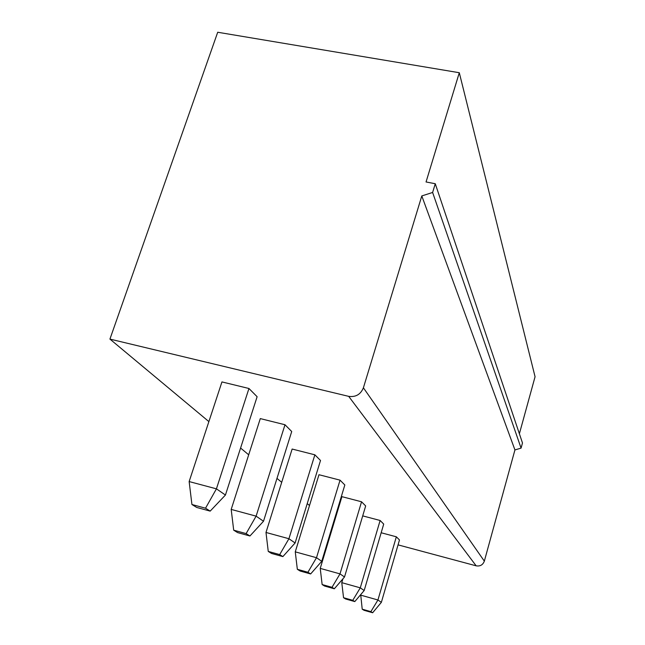 <?xml version="1.0" encoding="UTF-8"?>
<svg xmlns="http://www.w3.org/2000/svg" width="645" height="645" viewBox="0 0 645 645"><rect width="100%" height="100%" fill="white"/><g stroke="black" fill="none" stroke-linecap="round" stroke-linejoin="round"><path stroke-width="0.97" d="M109.932 339.093L348.687 396.353C355.734 397.304 360.636 394.458 363.401 387.798L421.798 195.935L432.618 192.468L435.262 183.728L426.047 181.971L459.296 72.724L217.712 32.25L109.932 339.093L208.883 421.604M240.585 448.041L248.696 454.806M276.979 478.388L281.704 482.323M307.23 503.608L309.511 505.511M332.756 524.901L333.255 525.312M314.865 454.822L292.137 449.041L265.99 532.464L268.256 551.427L271.537 553.45L282.881 556.595L279.688 554.595L288.928 538.728L314.865 454.822L320.509 460.49L295.104 542.985L282.881 556.595M340.044 480.154L318.977 474.72L295.265 551.854L297.337 569.301L300.119 571.019L310.632 573.953L307.923 572.26L316.502 557.707L340.044 480.154L344.833 484.976L321.742 561.311L310.632 573.953M361.547 501.786L341.923 496.658L320.234 568.39L322.137 584.547L324.532 586.023L334.328 588.78L332.006 587.321L340.004 573.881L361.547 501.786L365.667 505.938L344.511 576.985L334.328 588.78M342.93 578.815L341.777 582.661L343.543 597.713L345.623 598.987L354.79 601.583L364.183 590.522L383.711 524.095L380.123 520.483L362.708 515.879M360.708 594.617L362.208 609.178L370.883 611.645L377.938 599.987L381.364 602.341L399.481 539.962L396.336 536.801L381.163 532.754M398.054 544.872L476.155 565.826C480.154 566.487 482.879 564.915 484.339 561.134L514.936 449.928L521.071 448.122L522.482 442.978L435.262 183.728M284.993 424.749L260.298 418.597L231.192 509.413L256.113 516.153L284.993 424.749L291.717 431.521L263.507 521.241L256.113 516.153L246.116 533.592L249.938 535.987L237.618 532.601L233.692 530.182L246.116 533.592M248.954 388.492L221.944 381.921L189.146 481.565L191.928 504.511L205.529 508.204L216.43 488.837L248.954 388.492L257.121 396.715L225.436 495.038L216.43 488.837L189.146 481.565M341.777 582.661L360.281 587.837L380.123 520.483M362.208 609.178L364.03 610.299L372.649 612.75L370.883 611.645M360.563 595.101L377.938 599.987L396.336 536.801M381.364 602.341L372.649 612.75M459.296 72.724L535.068 376.736L519.386 433.762M354.79 601.583L352.775 600.318L360.281 587.837L364.183 590.522M343.543 597.713L352.775 600.318M432.618 192.468L521.071 448.122M421.798 195.935L514.936 449.928M344.511 576.985L340.004 573.881L320.234 568.39M322.137 584.547L332.006 587.321M321.742 561.311L316.502 557.707L295.265 551.854M297.337 569.301L307.923 572.26M295.104 542.985L288.928 538.728L265.99 532.464M268.256 551.427L279.688 554.595M191.928 504.511L196.717 507.454L210.181 511.114L205.529 508.204M225.436 495.038L210.181 511.114M263.507 521.241L249.938 535.987M231.192 509.413L233.692 530.182M348.687 396.353L476.155 565.826M363.401 387.798L484.339 561.134"/></g></svg>
